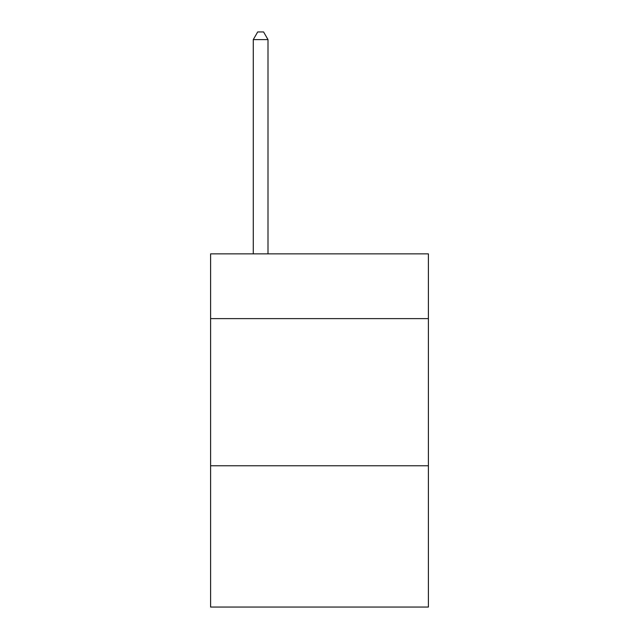 <?xml version="1.0" encoding="UTF-8"?>
<svg xmlns="http://www.w3.org/2000/svg" width="639" height="639" viewBox="0 0 639 639"><rect width="100%" height="100%" fill="white"/><g stroke="black" fill="none" stroke-linecap="round" stroke-linejoin="round"><path stroke-width="0.96" d="M428.402 318.613L428.402 253.867L210.598 253.867L210.598 318.613L428.402 318.613L428.402 607.05L210.598 607.05L210.598 318.613M428.402 465.775L210.598 465.775M267.997 253.867L267.997 39.602L253.276 39.602L253.276 253.867M253.276 39.602L257.693 31.95L263.58 31.95L267.997 39.602"/></g></svg>
